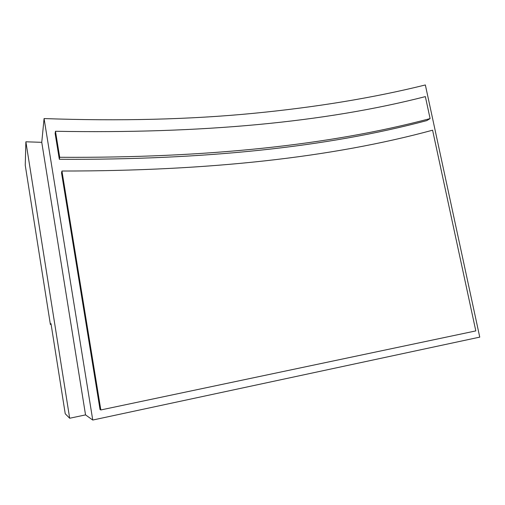 <?xml version="1.0" encoding="UTF-8"?>
<svg xmlns="http://www.w3.org/2000/svg" width="505" height="505" viewBox="0 0 505 505"><rect width="100%" height="100%" fill="white"/><g stroke="black" fill="none" stroke-linecap="round" stroke-linejoin="round"><path stroke-width="0.76" d="M50.386 324.5L50.999 323.623L65.24 413.772L69.677 418.247L25.881 141.798L25.25 165.249L50.386 324.5L51.119 324.374M92.75 420.04L479.75 337.125L425.355 84.96C373.732 97.768 316.319 107.237 253.119 113.366C189.842 119.489 120.158 121.225 44.074 118.568L92.75 420.04L85.541 414.895L41.757 142.328L25.881 141.798M85.541 414.895L69.677 418.247M59.325 159.283C204.506 160.072 326.988 147.176 426.776 120.607L430.096 118.593L425.361 96.613C325.062 122.336 201.766 133.888 55.468 131.275L59.704 157.282L59.325 159.283L55.133 133.522L55.468 131.275M430.096 118.593C329.696 145.282 206.229 158.179 59.704 157.282M41.757 142.328L44.074 118.568M100.83 409.953L100.034 409.536L61.534 172.899L61.938 171.025L100.83 409.953L475.817 330.908L432.589 130.195C332.157 157.497 208.603 171.107 61.938 171.025"/></g></svg>
